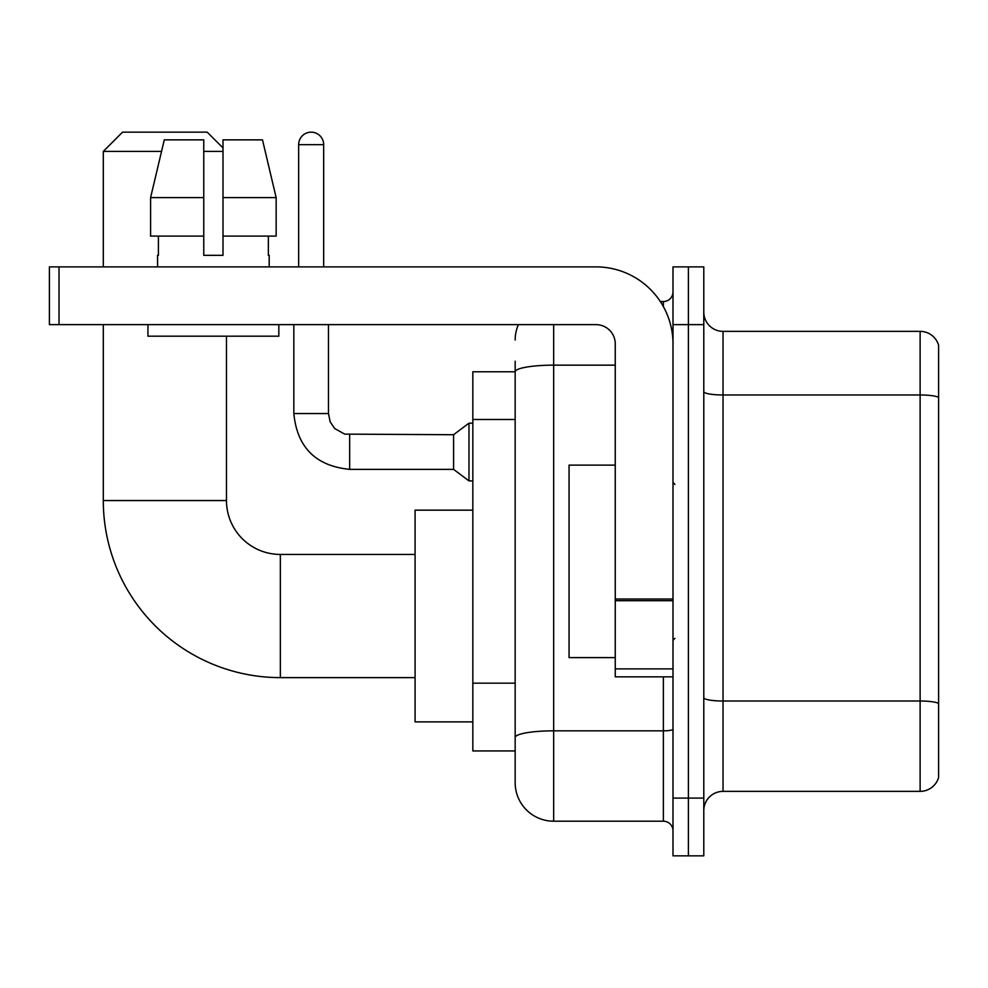<?xml version="1.0" encoding="UTF-8"?>
<svg xmlns="http://www.w3.org/2000/svg" width="988" height="988" viewBox="0 0 988 988"><rect width="100%" height="100%" fill="white"/><g stroke="black" fill="none" stroke-linecap="round" stroke-linejoin="round"><path stroke-width="1.48" d="M553.663 324.632L553.663 821.201A38.495 38.495 0 0 1 515.168 782.706L515.168 361.2L515.168 371.784L472.832 371.784L472.832 750.942L515.168 750.942M673.001 798.094L673.001 855.843L688.389 855.843L688.389 798.094L688.389 855.843L703.789 855.843L703.789 798.094L688.389 798.094L688.389 324.632L688.389 798.094L673.001 798.094L673.001 324.632L688.389 324.632L688.389 266.884L688.389 324.632L703.789 324.632L703.789 798.094M703.789 324.632L703.789 266.884L673.001 266.884L673.001 324.632M553.663 821.201L663.368 821.201L663.368 676.842M660.305 301.538L663.368 301.538A9.621 9.621 0 0 0 673.001 291.905M515.168 782.706L515.168 744.211M615.252 365.152L553.663 365.152A38.495 6.681 180 0 0 515.168 371.834L515.168 361.2M673.001 830.822A9.621 9.621 0 0 0 663.368 821.201M515.168 340.02A38.495 38.495 0 0 1 518.379 324.632M703.789 810.605A19.241 19.241 0 0 1 723.031 791.363L920.124 791.363L920.124 331.363L723.031 331.363A19.241 19.241 0 0 1 703.789 312.122A19.241 19.241 0 0 0 723.031 331.363L723.031 791.363M938.6 345.22A19.241 19.241 0 0 0 920.124 331.363A19.241 19.241 0 0 1 938.6 345.22L938.6 777.507A19.241 19.241 0 0 1 920.124 791.363M703.789 391.643A19.241 3.347 0 0 0 723.031 394.978L920.124 394.978A19.241 3.347 180 0 1 938.6 397.386L938.6 346.763M276.158 236.095L276.158 197.6L262.487 139.864L276.158 197.6L276.158 236.095L223.004 236.095L223.004 139.864L262.487 139.864L276.158 197.6L223.004 197.6M415.084 677.62L280.357 677.62A177.074 177.074 0 0 1 103.295 500.546L103.295 324.632M280.357 677.62L280.357 554.441A53.895 53.895 0 0 1 226.474 500.546L226.474 336.179M161.526 151.411L103.295 151.411L122.537 132.157L207.221 132.157L223.004 147.941M223.004 151.411L203.763 151.411M103.295 266.884L103.295 151.411M472.832 510.166L415.084 510.166L415.084 721.882L472.832 721.882M298.648 266.884L298.648 144.668A12.511 12.511 0 0 1 311.158 132.157A12.511 12.511 0 0 1 323.669 144.668L323.669 266.884M349.653 469.362C315.79 466.015 297.178 447.416 293.831 413.552C297.178 447.416 315.79 466.015 349.653 469.362C315.79 466.015 297.178 447.416 293.831 413.552C297.178 447.416 315.79 466.015 349.653 469.362C315.79 466.015 297.178 447.416 293.831 413.552C297.178 447.416 315.79 466.015 349.653 469.362C315.79 466.015 297.178 447.416 293.831 413.552C297.178 447.416 315.79 466.015 349.653 469.362C315.79 466.015 297.178 447.416 293.831 413.552C297.178 447.416 315.79 466.015 349.653 469.362C315.79 466.015 297.178 447.416 293.831 413.552C297.178 447.416 315.79 466.015 349.653 469.362C315.79 466.015 297.178 447.416 293.831 413.552C297.178 447.416 315.79 466.015 349.653 469.362C315.79 466.015 297.178 447.416 293.831 413.552C297.178 447.416 315.79 466.015 349.653 469.362C315.79 466.015 297.178 447.416 293.831 413.552L328.473 413.552L330.153 421.814L334.685 428.52L344.689 434.127L453.578 434.72L453.578 469.362L349.653 469.362L349.653 434.757M453.578 434.72L468.979 423.173L468.979 480.909L472.832 480.909M673.001 676.842L615.252 676.842L615.252 599.012L673.001 599.012M673.001 343.873A76.99 76.99 0 0 0 596.011 266.884L59.021 266.884L59.021 324.632L596.011 324.632A19.241 19.241 0 0 1 615.252 343.873L615.252 599.012M59.021 324.632L49.4 324.632L49.4 266.884L59.021 266.884M223.004 255.336L203.763 255.336L223.004 255.336L223.004 236.095M157.561 255.336L158.401 255.336L157.561 255.336L157.561 266.884M269.193 255.336L268.366 255.336L269.193 255.336L269.193 266.884M268.366 236.095L268.366 255.336M203.763 197.6L150.596 197.6L164.28 139.864L203.763 139.864L203.763 255.336M158.401 255.336L158.401 236.095M147.941 324.632L147.941 336.179L278.826 336.179L278.826 324.632M203.763 236.095L150.596 236.095L150.596 197.6L164.28 139.864M615.252 465.126L569.063 465.126L569.063 657.6L615.252 657.6M515.168 419.492L472.832 419.492M515.168 683.177L472.832 683.177M673.001 729.169A9.621 1.667 0 0 1 663.368 730.836L553.663 730.836A38.495 6.681 180 0 0 515.168 737.517M663.368 306.601L663.368 301.538M938.6 703.419A19.241 3.347 180 0 0 920.124 701.011L723.031 701.011A19.241 3.347 0 0 1 703.789 697.664M103.295 500.546L226.474 500.546M328.473 413.552L328.473 324.632M298.648 144.668L323.669 144.668M673.001 600.692L615.252 600.692M615.252 668.888L673.001 668.888M415.084 554.441L280.357 554.441M453.578 469.362L468.979 480.909M293.831 413.552L293.831 324.632M468.979 423.173L472.832 423.173M674.915 484.379L673.001 482.453M674.915 638.347L673.001 640.273"/></g></svg>
